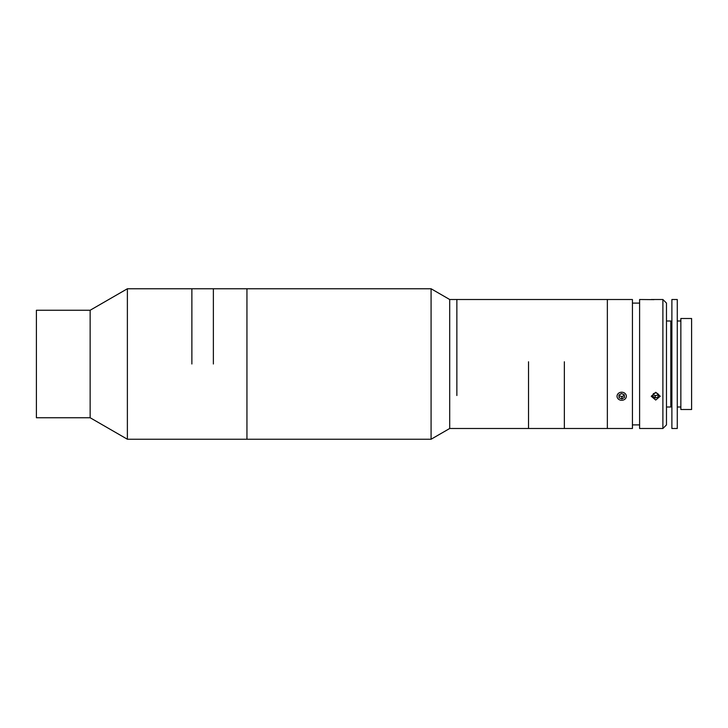 <?xml version="1.0" encoding="UTF-8"?>
<svg xmlns="http://www.w3.org/2000/svg" width="728" height="728" viewBox="0 0 728 728"><rect width="100%" height="100%" fill="white"/><g stroke="black" fill="none" stroke-linecap="round" stroke-linejoin="round"><path stroke-width="1.09" d="M617.035 299.508L632.432 299.508L632.432 428.492L449.704 428.492L431.085 439.239L246.947 439.239L246.947 288.761L127.382 288.761L127.382 439.239L90.145 417.745L90.145 310.255L127.382 288.761M213.368 364L213.368 288.761L213.368 364M191.874 364L191.874 288.761L191.874 364M90.145 417.745L36.4 417.745L36.4 310.255L90.145 310.255M662.89 428.492L662.89 299.508L666.475 303.094L666.475 424.906L662.89 428.492L639.603 428.492L639.603 299.508L653.944 299.636M662.89 299.508L651.241 299.508M655.719 400.045L651.241 396.25L655.719 392.292L660.205 396.25L655.719 400.045M639.603 424.906L632.432 424.906M639.603 303.094L632.432 303.094M617.207 299.508L449.704 299.508L431.085 288.761L246.947 288.761L246.947 439.239L127.382 439.239M607.352 428.492L607.352 299.508L607.352 428.492M680.853 364L680.853 409.5L691.6 409.5L691.6 318.5L680.853 318.5L680.853 364M671.889 322.076L670.816 321.002L670.816 406.998L666.475 406.998M671.889 364L671.889 428.492L677.268 428.492L677.268 299.508L671.889 299.508L671.889 364M653.253 394.112A2.685 2.321 180 0 0 658.194 394.112M658.094 397.088L658.64 394.44L656.274 392.711L653.353 393.621L652.807 396.26L655.173 397.989L658.094 397.088L658.249 394.157M653.198 394.394L655.173 395.841L655.173 397.989M623.032 396.114L621.685 396.669M620.338 396.114L619.119 395.386M625.507 393.948A4.65 4.031 180 0 0 619.028 392.938A4.65 4.031 180 0 0 617.863 398.544A4.65 4.031 180 0 0 624.342 399.563A4.65 4.031 180 0 0 625.507 393.948M624.233 394.713L621.43 393.575L618.882 395.104L619.137 397.779L621.94 398.926L624.488 397.388L624.233 394.713M619.073 394.986L619.137 397.779M619.137 395.623L621.94 396.769L621.94 398.926M621.94 396.769L624.296 395.359M619.173 394.922A2.685 2.321 180 0 0 624.242 394.804M456.866 395.522L456.866 299.508L456.866 395.522M449.704 428.492L449.704 299.508M431.085 439.239L431.085 288.761M564.355 361.771L564.355 428.492L564.355 361.771M528.528 361.771L528.528 428.492L528.528 361.771M666.475 321.002L670.816 321.002M671.889 405.924L670.816 406.998M677.268 406.998L680.853 406.998M677.268 321.002L680.853 321.002"/></g></svg>
